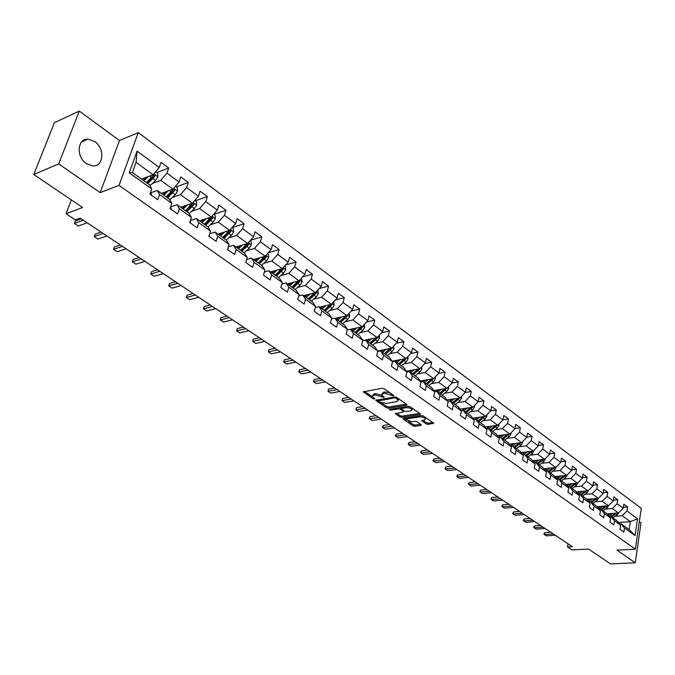 <?xml version="1.0" encoding="UTF-8"?>
<svg xmlns="http://www.w3.org/2000/svg" width="675" height="675" viewBox="0 0 675 675"><rect width="100%" height="100%" fill="white"/><g stroke="black" fill="none" stroke-linecap="round" stroke-linejoin="round"><path stroke-width="1.01" d="M393.466 395.854L393.567 395.305L384.033 388.707L382.092 388.26L363.251 391.88L373.132 398.731L374.456 399.035L374.768 398.748L372.262 396.478L373.688 395.162L375.207 394.9L383.898 397.457L384.218 397.162L381.729 394.892L383.181 393.55L384.725 393.28L393.466 395.854M94.778 141.539L88.028 139.126C77.287 138.324 75.971 156.98 86.375 163.645L92.914 165.957C103.697 166.742 105.047 148.314 94.778 141.539M426.229 423.968L428.093 424.398L433.755 423.25L423.52 416.028L421.63 415.598L403.287 418.365L403.135 419.099L413.108 425.866L414.948 426.288L421.107 425.402L421.284 424.685L417.04 421.782L415.184 421.352L412.121 421.799L406.35 419.757L407.582 418.711L419.656 416.897C422.483 416.829 424.415 417.513 425.461 418.947L424.187 420.019L421.689 420.719L426.229 423.968L426.507 422.736L428.363 423.166L432.877 422.508M58.666 163.907L100.187 192.628L119.483 140.543L79.304 111.088L58.666 163.907L33.75 174.496L82.637 207.503L66.074 213.756L75.338 219.915L80.173 218.126L572.358 546.699L567.523 546.969L571.995 549.939L588.507 549.037L610.529 563.912L635.259 562.798L640.997 522.855L639.326 521.64M100.187 192.628L119.036 185.372L635.361 549.172L616.984 550.15L635.259 562.798M406.73 405.295L406.898 404.527L396.52 397.347L394.597 396.908L375.764 400.376L386.48 407.793L388.361 408.223L406.73 405.295L406.907 404.536M389.306 409.43L408.257 406.35L410.155 406.789L420.323 413.817L420.145 414.568L420.323 413.817M420.145 414.568L401.794 417.352L399.929 416.922L395.28 413.632L403.127 412.087L403.279 411.345L400.385 409.354L398.495 408.923L390.8 410.138L389.273 409.59M33.75 174.496L54.439 122.622L79.304 111.088M119.036 185.372L138.257 132.604L641.25 508.309L635.361 549.172M623.337 507.296L627.573 506.967L623.81 504.183L623.202 508.233L617.11 503.761L617.735 499.702L613.896 496.868L613.271 500.943L607.07 496.387L607.711 492.294L603.804 489.417L603.163 493.518L596.843 488.877L597.502 484.76L593.528 481.815L592.861 485.949L586.423 481.224L587.107 477.073L583.057 474.078L582.365 478.237L575.809 473.42L576.509 469.252L572.383 466.197L571.666 470.382L564.983 465.472L565.709 461.27L561.499 458.165L560.765 462.375L553.956 457.372L554.707 453.136L550.412 449.972L549.653 454.208L542.708 449.111L543.476 444.85L539.106 441.619L538.321 445.888L531.233 440.682L532.035 436.396L527.572 433.097L526.77 437.4L519.539 432.093L520.366 427.773L515.81 424.415L514.983 428.743L507.608 423.326L508.461 418.981L503.812 415.547L502.951 419.909L495.433 414.382L496.311 410.003L491.569 406.502L490.683 410.898L483.005 405.253L483.916 400.849L479.073 397.271L478.162 401.692L470.323 395.938L471.26 391.5L466.324 387.855L465.37 392.302L457.372 386.429L458.342 381.957L453.296 378.228L452.318 382.717L444.142 376.709L445.146 372.212L439.999 368.407L438.986 372.921L430.633 366.787L431.671 362.256L426.406 358.366L425.368 362.914L416.838 356.653L417.901 352.08L412.526 348.114L411.446 352.696L402.73 346.292L403.836 341.693L398.343 337.635L397.221 342.242L388.319 335.703L389.458 331.071L383.839 326.919L382.683 331.568L373.579 324.877L374.752 320.212L369.014 315.968L367.816 320.65L358.501 313.808L359.716 309.108L353.843 304.762L352.612 309.479L343.086 302.476L344.343 297.743L338.335 293.304L337.061 298.055L327.308 290.891L328.607 286.124L322.464 281.585L321.148 286.36L311.167 279.028L312.508 274.227L306.214 269.578L304.855 274.396L294.637 266.887L296.021 262.052L289.583 257.293L288.174 262.145L277.712 254.458L279.146 249.581L272.548 244.713L271.088 249.598L260.373 241.726L261.858 236.815L255.099 231.82L253.589 236.739L242.612 228.673L244.148 223.729L237.22 218.616L235.659 223.568L224.404 215.3L225.998 210.322L218.894 205.073L217.282 210.068L205.74 201.589L207.385 196.577L200.104 191.194L198.433 196.222L186.595 187.532L188.3 182.478L180.832 176.96L179.103 182.022L166.961 173.104L168.725 168.016L161.063 162.354L159.275 167.459L137.059 151.141L129.229 172.792L132.393 172.564L149.47 184.84L151.732 188.924L149.909 194.138L157.722 199.707L159.528 194.518L157.233 190.418L169.484 199.226L171.83 203.335L170.066 208.507L177.677 213.941L179.423 208.786L177.044 204.66L188.983 213.241L191.413 217.384L189.709 222.514L197.125 227.804L198.804 222.683L196.357 218.54L207.993 226.91L210.499 231.069L208.853 236.166L216.084 241.321L217.713 236.242L215.182 232.073L226.538 240.233L229.103 244.418L227.517 249.472L234.571 254.5L236.14 249.463L233.55 245.27L244.628 253.235L247.261 257.437L245.725 262.448L252.61 267.359L254.121 262.356L251.463 258.145L262.28 265.916L264.971 270.135L263.486 275.113L270.202 279.906L271.671 274.936L268.954 270.717L279.501 278.302L282.26 282.53L280.825 287.474L287.381 292.148L288.799 287.221L286.023 282.985L296.325 290.393L299.135 294.637L297.751 299.54L304.155 304.104L305.522 299.219L302.687 294.967L312.753 302.198L315.613 306.458L314.272 311.327L320.532 315.782L321.848 310.93L318.971 306.669L328.801 313.732L331.712 318.001L330.421 322.836L336.53 327.189L337.804 322.372L334.876 318.102L344.486 325.004L347.439 329.282L346.191 334.074L352.156 338.335L353.396 333.551L350.426 329.273L359.817 336.023L362.812 340.301L361.606 345.068L367.436 349.228L368.634 344.478L365.622 340.2L374.811 346.798L377.84 351.084L376.667 355.809L382.379 359.876L383.535 355.16L380.481 350.882L389.467 357.337L392.538 361.623L391.407 366.314L396.984 370.297L398.107 365.614L395.018 361.327L403.802 367.639L406.915 371.933L405.81 376.591L411.269 380.481L412.358 375.832L409.236 371.545L417.833 377.722L420.972 382.016L419.909 386.64L425.25 390.445L426.305 385.838L423.149 381.544L431.561 387.593L434.734 391.88L433.704 396.478L438.936 400.199L439.948 395.618L436.767 391.331L445.002 397.254L448.2 401.541L447.204 406.097L452.326 409.75L453.305 405.202L450.098 400.908L458.165 406.713L461.388 410.999L460.426 415.522L465.438 419.099L466.383 414.585L463.151 410.29L471.049 415.969L474.297 420.255L473.369 424.752L478.271 428.245L479.199 423.765L475.934 419.479L483.671 425.048L486.945 429.325L486.042 433.789L490.852 437.214L491.737 432.768L488.455 428.482L496.041 433.932L499.331 438.21L498.462 442.64L503.17 445.998L504.031 441.577L500.732 437.307L508.157 442.64L511.473 446.917L510.629 451.313L515.244 454.604L516.08 450.217L512.755 445.947L520.037 451.178L523.37 455.448L522.551 459.818L527.074 463.042L527.884 458.688L524.542 454.418L531.681 459.548L535.03 463.809L534.237 468.146L538.675 471.31L539.46 466.982L536.102 462.721L543.097 467.758L546.472 472.011L545.695 476.322L550.049 479.419L550.808 475.124L547.433 470.872L554.293 475.807L557.677 480.052L556.934 484.329L561.195 487.367L561.938 483.106L558.546 478.862L565.279 483.697L568.679 487.941L567.953 492.185L572.138 495.172L572.856 490.936L569.447 486.692L576.053 491.442L579.471 495.678L578.762 499.897L582.871 502.824L583.563 498.614L580.146 494.387L586.634 499.044L590.051 503.272L589.376 507.457L593.401 510.334L594.067 506.149L590.642 501.93L597.012 506.503L600.438 510.722L599.78 514.882L603.737 517.7L604.387 513.548L600.952 509.338L607.196 513.827L618.41 512.992L612.301 508.553L605.289 509.093M627.573 506.967L626.965 511L637.512 518.746L635.074 535.553L624.451 527.934L623.835 532.035L620.03 529.318L620.646 525.209L614.512 520.805L613.879 524.931L609.998 522.163L610.639 518.029L604.387 513.548M600.438 510.722L594.067 506.149M590.051 503.272L583.563 498.614M579.471 495.678L572.856 490.936M568.679 487.941L561.938 483.106M557.677 480.052L550.808 475.124M546.472 472.011L539.46 466.982M535.03 463.809L527.884 458.688M523.37 455.448L516.08 450.217M511.473 446.917L504.031 441.577M499.331 438.21L491.737 432.768M486.945 429.325L479.199 423.765M474.297 420.255L466.383 414.585M461.388 410.999L453.305 405.202M448.2 401.541L439.948 395.618M434.734 391.88L426.305 385.838M420.972 382.016L412.358 375.832M406.915 371.933L398.107 365.614M392.538 361.623L383.535 355.16M377.84 351.084L368.634 344.478M362.812 340.301L353.396 333.551M347.439 329.282L337.804 322.372M331.712 318.001L321.848 310.93M315.613 306.458L305.522 299.219M299.135 294.637L288.799 287.221M282.26 282.53L271.671 274.936M264.971 270.135L254.121 262.356M247.261 257.437L236.14 249.463M229.103 244.418L217.713 236.242M210.499 231.069L198.804 222.683M191.413 217.384L179.423 208.786M171.83 203.335L159.528 194.518M151.732 188.924L129.229 172.792M609.559 516.712L611.061 516.603L617.195 521.016L620.646 525.209M618.41 512.992L623.202 508.233M612.301 508.553L617.11 503.761M614.512 520.805L611.061 516.603M595.173 501.812L602.227 501.23L608.453 505.752L597.13 506.655M599.408 509.456L600.952 509.338L605.053 506.022M608.453 505.752L613.271 500.943M602.227 501.23L607.07 496.387M610.639 518.029L607.196 513.827M584.879 494.387L591.967 493.763L598.303 498.369L586.87 499.34M589.072 502.057L590.642 501.93M598.303 498.369L603.163 493.518M591.967 493.763L596.843 488.877M574.383 486.827L581.513 486.169L587.967 490.86L576.425 491.898M578.542 494.522L580.146 494.387M587.967 490.86L592.861 485.949M581.513 486.169L586.423 481.224M563.692 479.123L570.856 478.423L577.437 483.207L565.777 484.312M567.802 486.852L569.447 486.692M577.437 483.207L582.365 478.237M570.856 478.423L575.809 473.42M552.8 471.277L559.997 470.526L566.705 475.403L554.917 476.584M556.858 479.022L558.546 478.862M566.705 475.403L571.666 470.382M559.997 470.526L564.983 465.472M541.696 463.278L548.927 462.485L555.77 467.454L543.856 468.712M545.704 471.049L547.433 470.872M555.77 467.454L560.765 462.375M548.927 462.485L553.956 457.372M530.373 455.119L537.646 454.275L544.615 459.346L532.583 460.696M534.33 462.923L536.102 462.721M544.615 459.346L549.653 454.208M537.646 454.275L542.708 449.111M518.83 446.799L526.137 445.913L533.25 451.077L521.083 452.512M522.728 454.629L524.542 454.418M533.25 451.077L538.321 445.888M526.137 445.913L531.233 440.682M507.06 438.32L514.401 437.383L521.648 442.648L509.347 444.175M510.899 446.175L512.755 445.947M521.648 442.648L526.77 437.4M514.401 437.383L519.539 432.093M495.045 429.671L502.428 428.676L509.827 434.059L497.382 435.679M498.825 437.552L500.732 437.307M509.827 434.059L514.983 428.743M502.428 428.676L507.608 423.326M482.794 420.846L490.21 419.799L497.762 425.284L485.173 427.013M486.506 428.752L488.455 428.482M497.762 425.284L502.951 419.909M490.21 419.799L495.433 414.382M470.289 411.843L477.748 410.738L485.452 416.332L472.719 418.171M473.926 419.766L475.934 419.479M485.452 416.332L490.683 410.898M477.748 410.738L483.005 405.253M457.523 402.654L465.024 401.482L472.88 407.202L459.996 409.151M461.093 410.602L463.151 410.29M472.88 407.202L478.162 401.692M465.024 401.482L470.323 395.938M444.496 393.272L452.031 392.04L460.055 397.879L447.01 399.946M447.981 401.245L450.098 400.908M460.055 397.879L465.37 392.302M452.031 392.04L457.372 386.429M431.19 383.695L438.758 382.396L446.96 388.353L433.755 390.555M434.59 391.694L436.767 391.331M446.96 388.353L452.318 382.717M438.758 382.396L444.142 376.709M417.597 373.916L425.208 372.549L433.586 378.633L420.204 380.962M420.913 381.932L423.149 381.544M433.586 378.633L438.986 372.921M425.208 372.549L430.633 366.787M403.709 363.918L411.362 362.483L419.918 368.702L406.367 371.174M406.907 371.967L409.236 371.545M419.918 368.702L425.368 362.914M411.362 362.483L416.838 356.653M389.526 353.708L397.221 352.198L405.962 358.552L392.226 361.184M392.496 361.808L395.018 361.327M405.962 358.552L411.446 352.696M397.221 352.198L402.73 346.292M375.022 343.28L382.759 341.685L391.694 348.182L377.764 350.975M377.755 351.422L380.481 350.882M391.694 348.182L397.221 342.242M382.759 341.685L388.319 335.703M360.197 332.615L367.968 330.936L377.106 337.576L362.745 340.597M362.686 340.816L365.622 340.2M377.106 337.576L382.683 331.568M367.968 330.936L373.579 324.877M345.035 321.713L352.856 319.95L362.197 326.742L350.477 329.316M347.262 329.974L350.426 329.273M362.197 326.742L367.816 320.65M352.856 319.95L358.501 313.808M329.527 310.559L337.39 308.703L346.95 315.655L335.222 318.347M331.476 318.887L334.876 318.102M346.95 315.655L352.612 309.479M337.39 308.703L343.086 302.476M313.664 299.16L321.562 297.202L331.341 304.315L319.621 307.133M315.318 307.547L318.971 306.669M331.341 304.315L337.061 298.055M321.562 297.202L327.308 290.891M297.43 287.491L305.37 285.432L315.377 292.705L303.657 295.658M298.763 295.954L302.687 294.967M315.377 292.705L321.148 286.36M305.37 285.432L311.167 279.028M280.808 275.543L288.79 273.383L299.042 280.834L287.322 283.922M281.804 284.099L286.023 282.985M299.042 280.834L304.855 274.396M288.79 273.383L294.637 266.887M263.79 263.317L271.823 261.039L282.31 268.667L270.599 271.898M264.423 271.974L268.954 270.717M282.31 268.667L288.174 262.145M271.823 261.039L277.712 254.458M246.35 250.805L254.433 248.4L265.182 256.213L253.479 259.597M246.611 259.563L251.463 258.145M265.182 256.213L271.088 249.598M254.433 248.4L260.373 241.726M228.496 237.98L236.613 235.448L247.632 243.456L235.946 246.991M228.344 246.856L233.55 245.27M247.632 243.456L253.589 236.739M236.613 235.448L242.612 228.673M210.187 224.843L218.363 222.176L229.652 230.386L217.983 234.082M209.596 233.854L215.182 232.073M229.652 230.386L235.659 223.568M218.363 222.176L224.404 215.3M191.422 211.385L199.64 208.575L211.216 216.987L199.572 220.852M190.358 220.548L196.357 218.54M211.216 216.987L217.282 210.068M199.64 208.575L205.74 201.589M172.167 197.589L180.444 194.619L192.316 203.251L180.706 207.293M170.606 206.921L177.044 204.66M192.316 203.251L198.433 196.222M180.444 194.619L186.595 187.532M152.423 183.44L160.76 180.309L172.935 189.16L161.359 193.387M150.727 192.814L157.233 190.418M172.935 189.16L179.103 182.022M160.76 180.309L166.961 173.104M137.059 151.141L136.072 162.363L153.048 174.698L141.514 179.12M153.048 174.698L159.275 167.459M119.483 140.543L138.257 132.604M568.055 543.822L567.523 546.969M71.356 199.884L66.074 213.756M136.072 162.363L132.393 172.564M618.384 522.458L630.307 521.632L622.198 515.742L615.212 516.257M619.523 523.842L620.992 523.741L629.134 529.597L630.307 521.632L637.512 518.746M635.074 535.553L629.134 529.597M622.198 515.742L626.965 511M624.451 527.934L620.992 523.741M156.769 172.606L168.725 168.016M176.31 186.865L188.3 182.478M195.362 200.779L207.385 196.577M213.941 214.338L225.998 210.322M232.149 227.551L244.148 223.729M250.442 240.292L261.858 236.815M268.279 252.745L279.146 249.581M285.668 264.929L296.021 262.052M302.628 276.851L312.508 274.227M319.182 288.52L328.607 286.124M335.348 299.928L344.343 297.743M351.127 311.099L359.716 309.108M366.542 322.034L374.752 320.212M381.594 332.741L389.458 331.071M396.318 343.221L403.836 341.693M410.712 353.481L417.901 352.08M424.786 363.53L431.671 362.256M438.548 373.376L445.146 372.212M452.022 383.02L458.342 381.957M465.21 392.479L471.26 391.5M478.111 401.743L483.916 400.849M490.691 410.83L496.311 410.003M502.985 419.749L508.461 418.981M515.025 428.49L520.366 427.773M526.829 437.062L532.035 436.396M538.397 445.466L543.476 444.85M549.745 453.71L554.707 453.136M560.866 461.801L565.709 461.27M571.776 469.741L576.509 469.252M582.483 477.529L587.107 477.073M592.979 485.173L597.502 484.76M603.29 492.682L607.711 492.294M613.406 500.057L617.735 499.702M389.812 392.707L385.028 392.023L384.725 393.28M381.923 394.09L383.484 392.285L385.028 392.023M372.457 395.693L373.992 393.905L375.519 393.643L381.881 395.221M364.407 391.34L372.406 396.782M381.274 402.806L386.775 406.552L388.657 406.983L406.35 404.148M376.92 399.853L378.27 400.764M396.048 398.258L394.698 397.955L378.245 400.916L379.755 402.038L385.822 403.431L396.849 401.633L398.334 400.3L396.048 398.258L396.293 397.212M378.548 399.575L378.287 400.748M398.208 400.013L398.469 398.697M419.749 413.421L402.081 416.121L401.794 417.352M396.444 413.125L400.216 415.69L402.081 416.121M401.498 408.67L399.651 407.717M410.873 410.889L412.138 409.793C411.067 408.316 409.101 407.616 406.249 407.7L401.971 408.375L401.811 409.134L404.713 411.117L406.595 411.556L410.873 410.889M411.936 409.413L412.29 408.265M410.51 407.033L407.877 406.409M401.802 407.371L401.558 408.552M422.854 420.221L426.507 422.736M425.25 418.559L425.663 417.521M423.731 416.18L421.402 415.631M406.898 417.817L406.485 419.167M408.518 421.335L413.387 424.642L415.226 425.064L420.694 424.28M403.996 418.255L406.409 419.901M145.969 177.407L143.041 180.217M148.458 176.462L143.893 180.832M155.588 171.745L157.604 173.213L157.908 176.926L155.588 180.419L149.977 185.752M142.045 179.508L141.893 178.976M147.884 183.701L154.98 176.251L153.47 176.825L147.023 183.085M154.98 176.251L154.162 174.648L153.444 175.137L146.34 182.596M151.462 195.244L151.192 193.151L150.441 192.603M83.312 220.227L74.436 223.476L75.347 221.046L81.27 218.86M87.159 222.792L78.275 226.015L74.436 223.476M165.746 191.784L162.886 194.484M168.244 190.873L163.763 195.109M175.458 186.241L177.247 187.557L177.55 191.219L175.264 194.67L169.813 199.808M167.653 197.91L174.698 190.586L173.18 191.135L166.776 197.277M174.698 190.586L173.905 189L173.197 189.489L166.143 196.83M185.034 205.782L182.242 208.389M187.532 204.913L183.127 209.031M194.813 200.382L196.4 201.53L196.703 205.158L194.451 208.567L189.143 213.502M186.916 211.756L193.919 204.55L192.4 205.082L186.022 211.115M193.919 204.55L193.16 203.006L192.459 203.487L185.456 210.701M171.323 209.41L170.581 206.989M103.123 233.449L94.205 236.562L95.091 234.149L101.039 232.065M106.878 235.955L97.951 239.043L94.205 236.562M190.688 223.214L190.291 221.079M122.462 246.358L113.501 249.337L114.362 246.94L120.336 244.941M126.124 248.805L117.163 251.758L113.501 249.337M203.842 219.434L201.108 221.957M206.347 218.607L202.011 222.607M213.697 214.161L215.072 215.165L215.376 218.751L213.157 222.117L207.968 226.884M205.715 225.264L212.667 218.177L211.14 218.683L204.803 224.615M212.667 218.177L211.933 216.65L211.241 217.139L204.28 224.235M222.193 232.748L219.518 235.187M224.707 231.955L220.438 235.845M232.107 227.602L233.288 228.471L233.592 232.006L231.398 235.339L226.243 240.022M224.041 238.444L230.951 231.466L229.416 231.947L223.121 237.777M229.559 230.453L222.649 237.44M230.951 231.466L229.956 230.032M240.106 245.734L237.482 248.096M242.62 244.974L238.41 248.771M250.071 240.713L251.066 241.448L251.37 244.949L249.21 248.24L244.08 252.847M241.937 251.294L248.788 244.434L247.261 244.898L241 250.628M247.387 243.532L240.57 250.324M248.788 244.434L248.054 242.975M209.571 236.672L209.318 234.706M141.337 258.964L132.342 261.807L133.169 259.428L139.177 257.521M144.914 261.352L135.911 264.17L132.342 261.807M227.981 249.801L227.922 248.189M151.546 271.62L150.736 273.983L151.546 271.62L157.57 269.798M163.257 273.594L154.229 276.294L150.736 273.983L159.764 271.266M245.945 262.609L246.004 261.537M169.493 283.534L168.716 285.879L169.493 283.534L175.534 281.787M181.178 285.559L172.125 288.141L168.716 285.879L177.761 283.281M257.588 258.407L255.015 260.702M260.103 257.681L255.96 261.377M267.595 253.513L268.422 254.112L268.726 257.58L266.591 260.828L261.495 265.359M259.394 263.849L266.203 257.091L264.676 257.538L258.449 263.166M264.769 256.331L258.069 262.896M266.203 257.091L265.672 255.665M187.026 295.177L186.275 297.506L187.026 295.177L193.084 293.507M198.686 297.245L189.607 299.708L186.275 297.506L195.353 295.017M274.657 270.785L272.135 273.004M277.18 270.084L273.088 273.687M284.707 266.001L285.365 266.482L285.668 269.907L283.559 273.122L278.497 277.577M276.446 276.1L283.213 269.452L281.677 269.873L275.484 275.417M281.745 268.827L275.147 275.172M283.213 269.452L282.825 268.093M204.171 306.56L203.437 308.872L204.171 306.56L210.246 304.957M215.797 308.669L206.693 311.023L203.437 308.872L212.532 306.492M291.33 282.859L288.849 285.019M293.853 282.201L289.82 285.719M301.413 278.201L302.223 281.956L300.139 285.128L295.102 289.507M293.102 288.073L299.818 281.526L298.282 281.922L292.132 287.373M298.325 281.019L291.828 287.162M299.818 281.526L299.557 280.26M220.927 317.68L220.219 319.975L220.927 317.68L227.011 316.153M232.521 319.832L223.4 322.085L220.219 319.975L229.331 317.706M307.623 294.663L305.184 296.764M310.146 294.022L306.163 297.464M317.739 290.115L318.389 293.718L316.33 296.865L311.327 301.168M309.369 299.767L316.035 293.313L314.499 293.701L308.391 299.059M314.516 292.925L308.129 298.873M316.035 293.313L315.883 292.157M237.313 328.565L236.63 330.843L237.313 328.565L243.405 327.105M248.872 330.75L239.743 332.902L236.63 330.843L245.759 328.666M323.544 306.188L321.148 308.23M326.067 305.581L322.135 308.939M333.678 301.759L334.184 305.218L332.159 308.323L327.181 312.567M325.266 311.192L331.889 304.838L330.353 305.201L324.278 310.483M330.345 304.552L324.059 310.323M331.889 304.838L331.813 303.792M253.344 339.204L252.678 341.466L253.344 339.204L259.445 337.812M264.87 341.423L255.724 343.482L252.678 341.466L261.816 339.39M339.112 317.452L336.749 319.444M341.634 316.879L337.745 320.161M349.262 313.132L349.633 316.457L347.625 319.528L342.672 323.705M340.808 322.363L347.38 316.094L345.845 316.448L339.803 321.646M345.819 315.917L339.626 321.511M347.38 316.094L347.38 315.183M269.03 349.616L268.38 351.861L269.03 349.616L275.138 348.283M280.513 351.869L271.367 353.835L268.38 351.861L277.535 349.878M354.324 328.472L352.004 330.404M356.847 327.915L353.008 331.13M364.433 324.312L364.728 327.442L362.745 330.488L357.826 334.598M355.995 333.281L362.534 327.105L360.998 327.442L354.991 332.556M360.948 327.012L354.839 332.446M362.534 327.105L362.576 326.329M284.377 359.8L283.753 362.028L284.377 359.8L290.486 358.535M295.819 362.095L286.673 363.96L283.753 362.028L292.908 360.146M369.208 339.238L366.922 341.128M371.723 338.707L367.934 341.854M379.223 335.306L379.493 338.192L377.536 341.204L372.642 345.246M370.853 343.963L377.342 337.871L375.806 338.192L369.841 343.229M375.739 337.863L369.723 343.145M377.342 337.871L377.426 337.238M299.405 369.773L298.789 371.993L299.405 369.773L305.513 368.558M310.804 372.094L301.649 373.882L298.789 371.993L307.952 370.187M383.763 349.768L381.51 351.616M386.286 349.262L382.531 352.35M393.685 346.047L393.938 348.705L392.006 351.683L387.138 355.666M385.391 354.409L391.837 348.401L390.302 348.713L384.37 353.675M390.209 348.477L384.286 353.607M391.837 348.401L391.93 347.92M314.111 379.536L313.521 381.738L314.111 379.536L320.228 378.38M325.477 381.89L316.313 383.586L313.521 381.738L322.675 380.025M398.005 360.07L395.786 361.876M400.52 359.589L396.807 362.61M407.835 356.552L408.071 358.99L406.156 361.935L401.321 365.858M399.608 364.627L406.012 358.712L404.477 358.999L398.587 363.892M404.367 358.855L398.528 363.85M328.514 389.095L327.94 391.281L328.514 389.095L334.631 387.998M339.837 391.475L330.683 393.095L327.94 391.281L337.103 389.652M411.952 370.153L409.759 371.917M414.458 369.698L410.788 372.659M421.681 366.829L421.9 369.056L420.01 371.967L415.209 375.832M413.53 374.633L419.884 368.795L418.357 369.073L412.501 373.891M418.23 369.006L412.467 373.866M342.622 398.461L342.065 400.629L342.622 398.461L348.739 397.415M353.902 400.866L344.748 402.41L342.065 400.629L351.219 399.077M425.596 380.025L423.436 381.746M428.102 379.586L424.474 382.497M435.24 376.878L435.443 378.903L433.569 381.797L428.794 385.602M427.157 384.421L433.468 378.667L431.941 378.928L426.127 383.67M431.798 378.945L426.119 383.678M356.442 407.641L355.902 409.793L356.442 407.641L362.551 406.645M367.681 410.062L358.535 411.531L355.902 409.793L365.057 408.308M438.961 389.686L436.826 391.373M441.458 389.273L437.864 392.124M448.512 386.716L448.698 388.555L446.85 391.416L442.1 395.162M445.078 388.665L439.476 393.28M440.497 394.014L446.732 388.395M445.179 388.648L444.614 389.18M369.993 416.627L369.157 418.146L369.461 418.77L369.993 416.627L376.093 415.682M381.189 419.082L372.043 420.474L369.461 418.77L378.608 417.361M452.039 399.144L449.685 400.975M454.545 398.748L450.984 401.549M461.514 396.352L461.675 398.005L459.852 400.832L455.127 404.527M458.089 398.191L452.562 402.688M453.558 403.397L459.717 397.929M383.265 425.444L382.345 427.283L382.759 427.57L383.265 425.444L389.365 424.541M394.419 427.916L385.282 429.241L382.759 427.57L391.897 426.229M464.864 408.417L462.173 410.442M467.353 408.038L463.835 410.788M474.247 405.776L474.39 407.253L472.584 410.054L467.893 413.707M470.829 407.514L465.379 411.893M466.358 412.594L472.441 407.27M396.276 434.084L395.356 435.898L395.786 436.193L396.276 434.084L402.376 433.223M407.388 436.573L398.258 437.83L395.786 436.193L404.916 434.919M477.419 417.496L474.373 419.707M479.908 417.133L476.423 419.833M486.717 415.015L486.852 416.323L485.063 419.099L480.398 422.693M483.308 416.644L477.934 420.922M478.887 421.605L484.903 416.416M409.033 442.547L408.189 443.99L408.561 444.648L409.033 442.547L415.125 441.737M420.103 445.061L410.982 446.251L408.561 444.648L417.673 443.441M489.729 426.389L486.464 428.692M492.21 426.043L488.759 428.701M498.943 424.06L499.061 425.208L497.289 427.958L492.657 431.502M495.543 425.587L490.244 429.764M491.181 430.439L497.112 425.377M421.546 450.858L420.702 452.275L421.082 452.942L421.546 450.858L427.629 450.082M432.574 453.381L423.461 454.511L421.082 452.942L430.194 451.794M501.787 435.105L498.648 437.316M504.267 434.784L500.842 437.383M510.924 432.92L511.026 433.915L509.279 436.641L504.672 440.134M507.532 434.354L502.301 438.429M503.221 439.096L509.085 434.152M433.822 459L432.894 460.747L433.367 461.076L433.822 459L439.898 458.274M444.8 461.548L435.704 462.62L433.367 461.076L442.462 459.987M513.616 443.652L510.595 445.778M516.088 443.34L512.62 445.964M522.669 441.61L522.754 442.454L521.024 445.146L516.442 448.597M519.294 442.943L514.122 446.934M515.025 447.576L520.813 442.758M445.863 466.999L444.935 468.72L445.424 469.049L445.863 466.999L451.929 466.307M456.798 469.555L447.719 470.568L445.424 469.049L454.503 468.028M525.209 452.031L522.298 454.072M527.681 451.735L524.019 454.477M534.187 450.115L532.541 453.499L527.993 456.899M530.82 451.364L525.715 455.262M526.601 455.895L532.322 451.187M457.675 474.837L456.815 476.196L457.253 476.879L457.675 474.837L463.733 474.188M468.56 477.411L459.498 478.373L457.253 476.879L466.315 475.909M536.583 460.249L533.773 462.215M539.047 459.97L535.199 462.822M545.476 458.46L543.847 461.683L539.317 465.041M542.118 459.624L537.089 463.438M537.95 464.054L543.611 459.456M469.277 482.541L468.408 483.874L468.855 484.566L469.277 482.541L475.318 481.916M480.111 485.123L471.066 486.025L468.855 484.566L477.908 483.646M547.737 468.307L545.029 470.197M550.192 468.045L546.168 471.007M556.563 466.644L554.926 469.707L550.429 473.023M553.213 467.724L548.235 471.454M549.087 472.061L554.681 467.564M480.659 490.092L479.79 491.408L480.254 492.109L480.659 490.092L486.683 489.51M491.451 492.691L482.423 493.543L480.254 492.109L489.282 491.24M558.681 476.212L556.073 478.035M561.127 475.959L556.917 479.022M567.43 474.668L565.802 477.588L561.33 480.862M564.089 475.664L559.178 479.318M560.014 479.917L565.54 475.521M491.83 497.509L490.894 499.137L491.434 499.508L491.83 497.509L497.846 496.96M502.58 500.116L493.568 500.917L491.434 499.508L500.453 498.698M569.422 483.967L566.899 485.722M571.86 483.73L567.709 486.726M578.095 482.541L576.467 485.317L572.02 488.548M574.763 483.46L569.911 487.029M570.729 487.62L576.197 483.325M502.799 504.79L501.862 506.402L502.419 506.782L502.799 504.79L508.807 504.276M513.498 507.406L504.512 508.165L502.419 506.782L511.414 506.014M579.96 491.577L577.53 493.273M582.39 491.358L578.332 494.269M588.558 490.278L586.938 492.902L582.525 496.091M585.242 491.105L580.449 494.606M581.251 495.18L586.651 490.978M513.574 511.945L512.637 513.532L513.202 513.92L513.574 511.945L519.573 511.464M524.23 514.569L515.253 515.278L513.202 513.92L522.18 513.202M590.304 499.053L587.959 500.681M592.734 498.842L588.76 501.677M598.826 497.855L597.215 500.344L592.827 503.499M595.527 498.606L590.794 502.04M591.578 502.605L596.919 498.487M524.154 518.965L523.218 520.543L523.8 520.931L524.154 518.965L530.137 518.518M534.769 521.606L525.817 522.264L523.8 520.931L532.752 520.265M600.463 506.385L598.193 507.954M602.885 506.191L599.003 508.95M608.867 505.33L607.306 507.659L602.944 510.773M601.72 509.887L607.002 505.862M534.558 525.867L533.621 527.42L534.203 527.816L534.558 525.867L540.523 525.445M545.113 528.517L536.186 529.133L534.203 527.816L543.139 527.192M610.436 513.591L608.242 515.101M612.849 513.405L609.053 516.088M618.73 512.679L617.22 514.831L612.875 517.911M615.533 513.211L610.74 516.628M611.677 517.05L616.899 513.101M544.767 532.651L543.831 534.187L544.43 534.583L544.767 532.651L550.724 532.254M555.28 535.3L546.379 535.874L544.43 534.583L553.34 534.009M391.146 393.626L390.892 394.698M383.484 392.285L383.181 393.55M382.809 396.098L382.556 397.145M381.637 395.052L381.333 396.309M375.519 393.643L375.207 394.9M373.992 393.905L373.688 395.162M373.385 397.702L373.132 398.731M363.791 391.449L363.589 392.251M392.369 394.478L392.116 395.55M388.657 406.983L388.361 408.223M386.775 406.552L386.48 407.793M376.279 399.954L376.085 400.739M394.959 396.883L394.698 397.955M378.827 399.532L378.557 400.629M397.575 398.081L397.33 399.144M400.216 415.69L399.929 416.922M395.769 413.235L395.592 413.977M403.523 410.307L403.279 411.345M400.68 408.113L400.385 409.354M398.748 407.86L398.495 408.923M391.053 409.075L390.8 410.138M406.502 406.628L406.249 407.7M402.216 407.303L401.971 408.375M422.153 420.323L421.985 421.048M419.892 415.859L419.656 416.897M407.818 417.682L407.582 418.711M421.276 424.676L421.107 425.402M415.226 425.064L414.948 426.288M413.387 424.642L413.108 425.866M403.304 418.365L403.135 419.099M433.443 422.904L433.274 423.647M428.363 423.166L428.093 424.398M157.899 176.833L153.79 173.838M151.622 177.542L149.555 176.04M155.588 180.419L153.157 178.656M177.542 191.126L173.669 188.308M171.399 191.869L169.425 190.443M175.264 194.67L172.893 192.949M196.695 205.065L193.042 202.416M190.671 205.833L188.797 204.474M194.451 208.567L192.139 206.887M215.367 218.658L211.942 216.16M209.469 219.451L207.689 218.16M213.157 222.117L210.904 220.48M233.592 231.922L230.361 229.576M227.812 232.732L226.117 231.508M231.398 235.339L229.205 233.744M251.37 244.856L248.341 242.654M245.708 245.7L244.088 244.527M249.21 248.24L247.067 246.679M268.718 257.487L265.882 255.428M263.174 258.348L261.638 257.243M266.591 260.828L264.499 259.31M285.668 269.823L283.011 267.891M280.226 270.7L278.767 269.646M283.559 273.122L281.517 271.645M302.214 281.872L299.734 280.066M296.873 282.766L295.49 281.762M300.139 285.128L298.139 283.686M318.381 293.633L316.069 291.954M313.141 294.553L311.833 293.6M316.33 296.865L314.381 295.448M334.184 305.134L332.024 303.564M329.037 306.07L327.797 305.168M332.159 308.323L330.252 306.948M349.625 316.373L347.625 314.921M344.579 317.326L343.398 316.465M347.625 319.528L345.76 318.178M364.719 327.367L362.863 326.017M359.767 328.328L358.653 327.518M362.745 330.488L360.923 329.164M379.485 338.108L377.772 336.859M374.625 339.095L373.562 338.327M377.536 341.204L375.756 339.905M393.93 348.621L392.352 347.473M389.154 349.616L388.15 348.891M392.006 351.683L390.26 350.418M408.063 358.906L406.612 357.851M403.372 359.918L402.418 359.227M406.156 361.935L404.452 360.695M421.892 368.972L420.567 368.01M417.277 369.993L416.391 369.343M420.01 371.967L418.34 370.761M435.434 378.827L434.227 377.949M430.895 379.856L430.059 379.249M433.569 381.797L431.933 380.607M448.689 388.479L447.601 387.686M444.226 389.517L443.433 388.943M446.85 391.416L445.247 390.251M461.666 397.929L460.688 397.212M457.287 398.976L456.536 398.436M459.852 400.832L458.283 399.693M474.382 407.177L473.513 406.544M470.078 408.24L469.37 407.734M472.584 410.054L471.049 408.94M486.844 416.247L486.076 415.69M482.6 417.319L481.95 416.838M485.063 419.099L483.553 418.002M499.053 425.132L498.378 424.642M494.876 426.212L494.269 425.765M497.289 427.958L495.813 426.887M511.017 433.848L510.443 433.426M506.917 434.928L506.343 434.514M509.279 436.641L507.828 435.586M522.754 442.378L522.264 442.024M518.712 443.475L518.172 443.087M521.024 445.146L519.607 444.125M530.272 451.853L529.774 451.491M532.541 453.499L531.158 452.486M541.612 460.063L541.156 459.734M543.847 461.683L542.481 460.688M552.741 468.129L552.319 467.817M554.926 469.707L553.584 468.737M558.056 478.904L557.584 478.567M565.802 477.588L564.486 476.634M568.958 486.743L568.342 486.295M576.467 485.317L575.176 484.38M579.656 494.429L578.905 493.889M586.938 492.902L585.672 491.982M590.161 501.972L589.275 501.331M597.215 500.344L595.974 499.449M600.463 509.372L599.451 508.646M607.306 507.659L606.091 506.773M610.58 516.637L609.441 515.827M617.22 514.831L616.022 513.97M81.624 141.91L88.028 139.126M398.63 399.043L398.334 400.3M403.861 410.535L403.591 411.691M412.425 408.544L412.138 409.793M425.739 417.707L425.461 418.947M153.689 174.825L154.162 174.648M173.467 189.169L173.905 189M192.738 203.15L193.16 203.006"/></g></svg>
